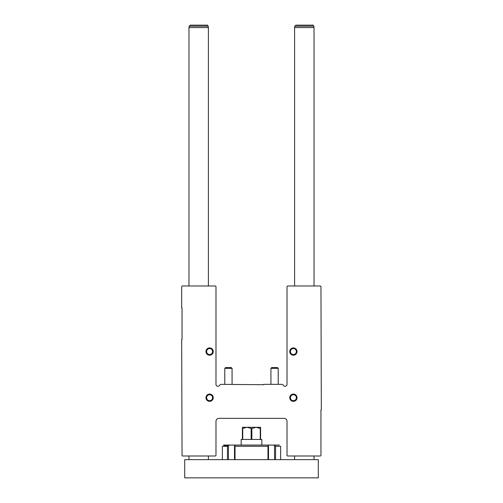 <?xml version="1.0" encoding="UTF-8"?>
<svg xmlns="http://www.w3.org/2000/svg" width="503" height="503" viewBox="0 0 503 503"><rect width="100%" height="100%" fill="white"/><g stroke="black" fill="none" stroke-linecap="round" stroke-linejoin="round"><path stroke-width="0.75" d="M263.641 384.349L263.641 384.713L221.289 384.349A1.943 1.943 0 0 0 219.604 385.317A1.943 1.943 0 0 1 215.982 384.349L215.982 286.716A0.729 0.729 0 0 0 215.253 285.987L182.407 285.987A0.729 0.729 0 0 0 181.677 286.716L181.677 307.842L182.042 307.842L182.042 339.418L181.677 339.418L182.042 455.265A0.729 0.729 0 0 0 182.771 455.995L215.253 455.995A0.729 0.729 0 0 0 215.982 455.265L215.982 421.382A3.037 3.037 0 0 1 219.019 418.345L283.981 418.345A3.037 3.037 0 0 1 287.018 421.382L287.018 455.265A0.729 0.729 0 0 0 287.747 455.995L320.229 455.995A0.729 0.729 0 0 0 320.958 455.265L320.958 409.851L321.323 409.851L320.958 286.716A0.729 0.729 0 0 0 320.229 285.987L287.747 285.987A0.729 0.729 0 0 0 287.018 286.716L287.018 384.349A1.943 1.943 0 0 1 283.396 385.317A1.943 1.943 0 0 0 281.711 384.349L263.641 384.349M209.606 394.063A3.64 3.64 0 0 1 212.763 399.527A3.64 3.64 0 0 1 206.45 399.527A3.64 3.64 0 0 1 209.606 394.063M293.394 347.919A3.64 3.64 0 0 1 296.55 353.383A3.64 3.64 0 0 1 290.237 353.383A3.64 3.64 0 0 1 293.394 347.919M209.606 347.919A3.64 3.64 0 0 1 212.763 353.383A3.64 3.64 0 0 1 206.45 353.383A3.64 3.64 0 0 1 209.606 347.919M293.394 394.063A3.64 3.64 0 0 1 296.55 399.527A3.64 3.64 0 0 1 290.237 399.527A3.64 3.64 0 0 1 293.394 394.063M293.394 394.717A2.987 2.987 0 0 1 295.978 399.2A2.987 2.987 0 0 1 290.809 399.2A2.987 2.987 0 0 1 293.394 394.717M209.606 348.573A2.987 2.987 0 0 1 212.191 353.056A2.987 2.987 0 0 1 207.022 353.056A2.987 2.987 0 0 1 209.606 348.573M293.394 348.573A2.987 2.987 0 0 1 295.978 353.056A2.987 2.987 0 0 1 290.809 353.056A2.987 2.987 0 0 1 293.394 348.573M209.606 394.717A2.987 2.987 0 0 1 212.191 399.2A2.987 2.987 0 0 1 207.022 399.2A2.987 2.987 0 0 1 209.606 394.717M318.286 477.85L184.714 477.85L184.714 459.635L318.286 459.635L318.286 477.85M222.357 459.635L222.357 446.28L227.457 446.28L228.456 445.771L228.456 459.635M224.395 446.28L223.571 445.061L229.399 445.061L228.456 445.771M280.643 459.635L280.643 446.28L275.543 446.28L273.601 445.061L279.429 445.061M229.399 445.061L273.601 445.061M268.577 445.061L267.973 446.28L235.027 446.28L234.423 445.061M224.395 445.884L228.305 445.884M241.176 445.061L241.176 439.44L242.396 439.44L242.396 427.299L260.604 427.299L260.604 428.512L256.052 427.299L258.787 427.299M242.396 428.512L246.948 427.299L251.846 428.512L256.052 427.299M242.742 428.512L242.742 439.44L251.154 439.44L251.154 428.512M261.824 445.061L261.824 439.44L260.604 439.44L260.604 428.512M251.846 428.512L251.846 439.44L260.258 439.44L260.258 428.512M244.213 427.299L246.948 427.299M294.607 285.987L294.607 27.577L314.035 27.577L314.035 285.987M294.607 459.635L294.607 455.995M294.802 26.194L313.841 26.194C313.155 25.15 312.753 24.804 312.64 25.15L296.003 25.15L294.802 26.194L294.607 27.577M188.965 285.987L188.965 27.577L208.393 27.577L208.393 285.987M188.965 459.635L188.965 455.995M189.159 26.194L208.198 26.194C207.506 25.15 207.11 24.804 206.997 25.15L190.36 25.15L189.159 26.194L188.965 27.577M270.928 384.349L270.928 368.334L278.216 368.334L278.216 384.349M270.928 368.334L271.677 367.592L277.467 367.592L278.216 368.334M224.784 384.349L224.784 368.334L232.072 368.334L232.072 384.349M224.784 368.334L225.533 367.592L231.323 367.592L232.072 368.334M275.543 446.28L275.543 459.635M227.457 446.28L227.457 459.635M267.973 446.28L267.973 459.635M235.027 446.28L235.027 459.635M268.501 445.771L268.501 459.635M274.544 445.771L274.544 459.635M234.499 445.771L234.499 459.635M314.035 459.635L314.035 455.995M313.841 26.194L314.035 27.577M208.393 459.635L208.393 455.995M208.198 26.194L208.393 27.577"/></g></svg>
